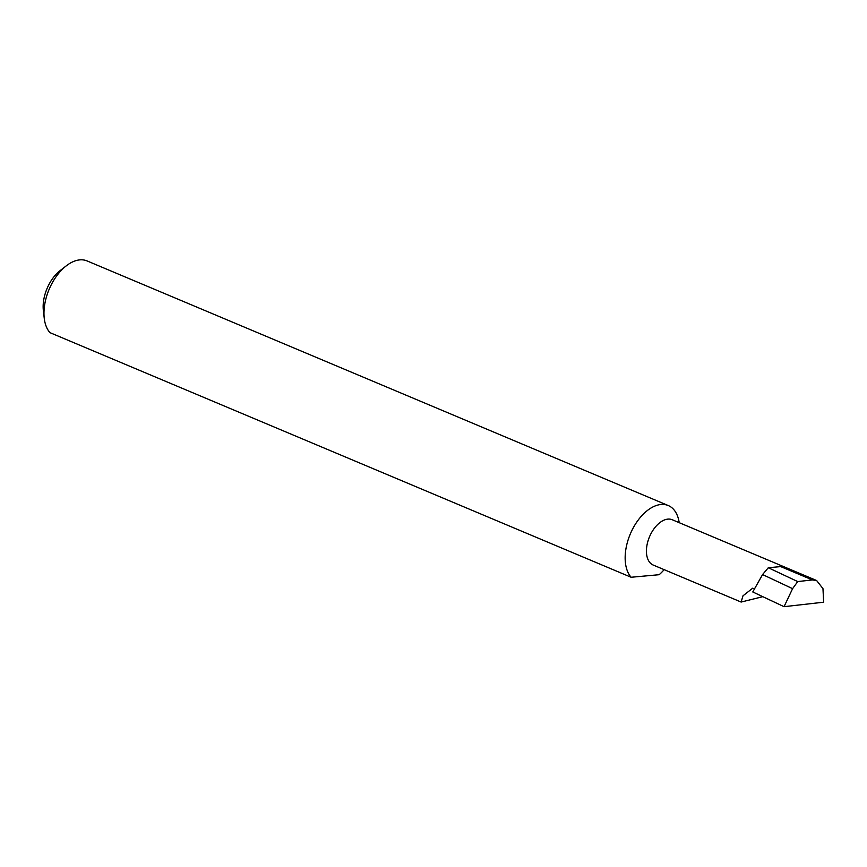 <?xml version="1.0" encoding="UTF-8"?>
<svg xmlns="http://www.w3.org/2000/svg" width="867" height="867" viewBox="0 0 867 867"><rect width="100%" height="100%" fill="white"/><g stroke="black" fill="none" stroke-linecap="round" stroke-linejoin="round"><path stroke-width="1.3" d="M754.16 588.812L752.708 588.194L742.997 595.802L741.122 602.056L762.776 596.669M741.122 602.056L653.209 565.046A24.569 14.371 -67.2 0 1 647.259 543.815A24.569 14.371 -67.2 0 1 672.272 519.756L816.616 580.511L812.357 579.925L797.727 581.584L792.579 588.671L762.581 574.55L752.773 591.955L784.061 606.683L823.65 602.197L822.967 588.628L816.616 580.511M44.239 318.2L43.35 310.429A31.169 18.229 -67.2 0 1 44.206 297.424A31.169 18.229 -67.2 0 1 60.094 270.634L66.271 265.844A41.009 23.983 112.8 0 0 45.366 301.087A41.009 23.983 112.8 0 0 44.239 318.2A41.009 23.983 112.8 0 0 49.95 332.646L631.133 577.259A41.009 23.983 112.8 0 1 626.548 545.701A41.009 23.983 112.8 0 1 668.294 505.559A41.009 23.983 112.8 0 1 679.197 522.671M631.133 577.259L659.169 574.702A41.009 23.983 112.8 0 0 664.144 569.652M668.294 505.559L87.101 260.934A41.009 23.983 112.8 0 0 66.271 265.844M812.357 579.925L780.712 566.606L768.303 567.733L762.581 574.55M768.303 567.733L797.727 581.584M792.579 588.671L784.061 606.683"/></g></svg>
